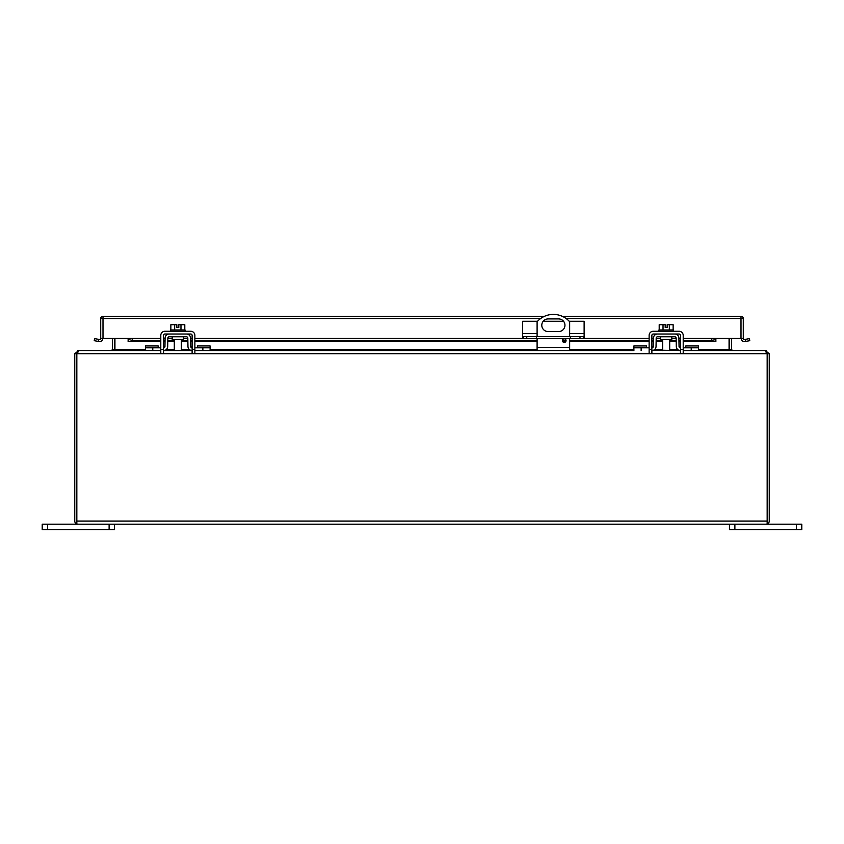 <?xml version="1.0" encoding="UTF-8"?>
<svg xmlns="http://www.w3.org/2000/svg" width="844" height="844" viewBox="0 0 844 844"><rect width="100%" height="100%" fill="white"/><g stroke="black" fill="none" stroke-linecap="round" stroke-linejoin="round"><path stroke-width="1.27" d="M76.836 521.138L76.836 353.689L78.629 350.566L160.793 350.566L145.558 350.566L145.558 345.956L158.197 345.956L158.197 347.823M163.567 350.566L192.115 350.566A4.136 4.136 0 0 1 187.959 346.504L187.811 338.127A1.393 1.393 0 0 0 186.418 336.767L169.233 336.767A1.393 1.393 0 0 0 167.85 338.127L167.703 346.504A4.136 4.136 0 0 1 163.567 350.566L165.435 350.123M160.793 347.823L145.558 347.823M649.131 347.823L633.897 347.823L633.897 350.566L194.869 350.566L210.103 350.566L210.103 347.823L194.869 347.823M190.702 346.451L192.094 347.823A1.393 1.393 0 0 1 190.702 346.451L190.554 338.085A4.136 4.136 0 0 0 186.418 334.013M169.233 334.013A4.136 4.136 0 0 0 165.097 338.085L164.949 346.451A1.393 1.393 0 0 1 163.567 347.823L163.536 347.823M164.949 346.451L163.567 347.823M165.435 336.513L165.097 338.085M190.216 350.123L192.094 350.566M190.554 338.085L190.216 336.513M172.187 336.767L172.187 339.51L183.475 339.51L183.475 336.767M197.454 347.823L197.454 345.956L210.103 345.956L210.103 347.823M651.906 350.566L651.884 350.566A4.136 4.136 0 0 0 656.041 346.504L656.189 338.127A1.393 1.393 0 0 1 657.581 336.767L674.767 336.767A1.393 1.393 0 0 1 676.149 338.127L676.297 346.504A4.136 4.136 0 0 0 680.433 350.566L653.784 350.123M633.897 347.823L633.897 345.956L646.546 345.956L646.546 347.823M766.12 352.655L767.164 353.689L767.164 524.008L766.12 524.187L767.164 524.008A3.123 3.123 0 0 0 769.243 521.064L769.243 353.689L767.164 353.689L765.371 350.566L683.207 350.566L698.442 350.566L698.442 347.823L683.207 347.823M680.464 347.823L680.433 347.823A1.393 1.393 0 0 1 679.051 346.451L678.903 338.085A4.136 4.136 0 0 0 674.767 334.013M657.581 334.013A4.136 4.136 0 0 0 653.446 338.085L653.298 346.451A1.393 1.393 0 0 1 651.906 347.823L653.298 346.451M653.784 336.513L653.446 338.085M678.565 350.123L680.433 350.566M678.903 338.085L678.565 336.513M679.051 346.451L680.433 347.823M660.525 336.767L660.525 339.51L671.813 339.51L671.813 336.767M685.803 347.823L685.803 345.956L698.442 345.956L698.442 347.823M548.125 318.926L558.622 318.926A6.319 6.319 0 0 1 564.952 325.246A6.319 6.319 0 0 1 558.622 331.576L548.125 331.576A6.319 6.319 0 0 1 541.795 325.246A6.319 6.319 0 0 1 548.125 318.926M564.246 338.803A1.804 1.804 0 0 1 565.807 341.525A1.804 1.804 0 0 1 562.674 341.525A1.804 1.804 0 0 1 564.246 338.803M537.101 350.566L537.101 338.634M537.101 336.608L537.101 321.743A21.701 21.701 0 0 1 569.647 321.743L569.647 336.608M569.647 350.566L569.647 338.634M523.47 336.608L523.47 338.634L522.626 338.634L522.626 336.608L584.122 336.608L584.122 338.634L583.278 338.634L583.278 336.608M570.322 336.608L570.322 338.634L536.436 338.634L536.436 336.608M536.436 338.634L526.761 338.634L526.761 336.608M523.47 338.634L526.761 338.634M537.533 321.269L522.626 321.269L522.626 336.608M569.215 321.269L584.122 321.269L584.122 336.608M579.986 336.608L579.986 338.634L583.278 338.634M579.986 338.634L570.322 338.634M563.539 321.269L543.209 321.269M767.164 524.008L767.164 521.138M76.836 524.008A3.123 3.123 0 0 1 74.757 521.064L74.757 353.689L767.164 353.689L767.164 521.064L76.836 521.064L76.836 524.008L77.88 524.187L76.836 524.008L76.836 353.689L77.88 352.655M766.12 351.22L769.243 353.689M77.88 524.187L766.12 524.187M74.757 353.689L77.88 351.22M767.164 353.689L766.911 353.014M766.12 350.566L732.581 350.566L731.537 349.532L729.459 349.532L729.459 338.465M698.442 349.532L729.068 349.532L729.501 350.07L729.459 349.532M111.935 350.566L114.932 349.532L114.499 350.07L114.541 349.532L112.463 349.532L111.419 350.566L77.88 350.566M729.068 338.465L729.068 349.532L732.064 350.566M114.541 349.532L114.541 338.465M731.537 338.465L731.537 349.532M114.932 338.465L114.932 349.532L145.558 349.532M112.463 349.532L112.463 338.465M796.377 529.599L801.8 529.599L801.8 524.187L796.377 524.187L796.377 529.599L734.881 529.599L734.881 524.187L796.377 524.187M729.459 524.187L729.459 529.599L734.881 529.599M47.623 529.599L47.623 524.187L42.2 524.187L42.2 529.599L114.541 529.599L114.541 524.187M47.623 524.187L109.119 524.187L109.119 529.599M174.676 329.962L174.676 324.729L170.857 324.729L170.857 329.962M184.804 329.962L184.804 324.729L180.975 324.729L180.975 329.962M174.676 324.729L176.85 324.729L176.85 327.472L178.812 327.472L178.812 324.729L180.975 324.729M185.058 331.27L185.058 329.962L170.593 329.962L170.593 331.27M160.793 352.982L160.793 335.406A4.136 4.136 0 0 1 164.928 331.27L190.723 331.27A4.136 4.136 0 0 1 194.869 335.406L194.869 352.982M163.536 352.982L163.536 335.406A1.393 1.393 0 0 1 164.928 334.013L190.723 334.013A1.393 1.393 0 0 1 192.115 335.406L192.115 352.982M663.025 329.962L663.025 324.729L659.196 324.729L659.196 329.962M673.143 329.962L673.143 324.729L669.324 324.729L669.324 329.962M663.025 324.729L665.188 324.729L665.188 327.472L667.15 327.472L667.15 324.729L669.324 324.729M673.406 331.27L673.406 329.962L658.942 329.962L658.942 331.27M649.131 352.982L649.131 335.406A4.136 4.136 0 0 1 653.277 331.27L679.072 331.27A4.136 4.136 0 0 1 683.207 335.406L683.207 352.982M651.884 352.982L651.884 335.406A1.393 1.393 0 0 1 653.277 334.013L679.072 334.013A1.393 1.393 0 0 1 680.464 335.406L680.464 352.982M745.326 339.351L749.419 338.623L749.778 340.681L745.685 341.398L745.326 339.351L744.492 339.499A1.044 1.044 0 0 1 743.279 338.465L715.87 338.465L715.87 341.598L683.207 341.546M160.793 338.465L100.721 338.465L100.721 318.557A2.279 2.279 0 0 1 103 316.278L544.538 316.278M743.279 338.465L743.279 318.557L566.145 318.557M562.209 316.278L741 316.278A2.279 2.279 0 0 1 743.279 318.557M100.721 338.465A1.044 1.044 0 0 1 99.508 339.499L98.674 339.351L98.315 341.398L99.138 341.546A3.123 3.123 0 0 0 102.81 338.465M98.315 341.398L94.222 340.681L94.581 338.623L98.674 339.351M741.19 338.465A3.123 3.123 0 0 0 744.862 341.546L745.685 341.398M128.13 338.465L128.13 339.351L132.286 338.623L132.286 340.681L128.13 341.598L160.793 341.546M715.87 341.398L711.714 340.681L711.714 338.623L683.207 338.623M680.464 338.623L678.914 338.623M676.16 338.623L671.813 338.623M660.525 338.623L656.178 338.623M653.435 338.623L651.884 338.623M649.131 338.623L584.122 338.623M522.626 338.623L194.869 338.623M192.115 338.623L190.565 338.623M187.822 338.623L183.475 338.623M172.187 338.623L167.84 338.623M165.086 338.623L163.536 338.623M160.793 338.623L132.286 338.623M711.714 338.623L715.87 339.351M711.714 340.681L683.207 340.681M680.464 340.681L678.945 340.681M676.202 340.681L669.703 340.681M662.645 340.681L656.147 340.681M653.393 340.681L651.884 340.681M649.131 340.681L569.647 340.681M566.05 340.681L562.431 340.681M537.101 340.681L194.869 340.681M192.115 340.681L190.607 340.681M187.853 340.681L181.355 340.681M174.297 340.681L167.798 340.681M165.055 340.681L163.536 340.681M160.793 340.681L132.286 340.681M128.13 341.398L128.13 339.351M152.785 350.566L152.785 347.823M202.866 350.566L202.866 347.823M158.197 347.411L145.558 347.411M197.454 347.411L210.103 347.411M641.134 350.566L641.134 347.823M691.215 350.566L691.215 347.823M646.546 347.411L633.897 347.411M685.803 347.411L698.442 347.411M569.647 347.443L537.101 347.443M522.626 333.57L537.101 333.57M569.647 333.57L584.122 333.57M166.31 349.532L174.297 349.532M181.355 349.532L189.351 349.532M210.103 349.532L537.101 349.532M569.647 349.532L633.897 349.532M654.649 349.532L662.645 349.532M669.703 349.532L677.69 349.532M192.115 349.363L194.869 349.363M160.793 349.363L163.536 349.363M680.464 349.363L683.207 349.363M649.131 349.363L651.884 349.363M741 338.465L741 316.278M540.603 318.557L100.721 318.557M103 338.465L103 316.278M715.87 338.465L683.207 338.465M680.464 338.465L678.914 338.465M676.16 338.465L671.813 338.465M660.525 338.465L656.178 338.465M653.435 338.465L651.884 338.465M649.131 338.465L584.122 338.465M522.626 338.465L194.869 338.465M192.115 338.465L190.565 338.465M187.822 338.465L183.475 338.465M172.187 338.465L167.84 338.465M165.086 338.465L163.536 338.465M680.464 341.546L678.966 341.546M676.213 341.546L669.703 341.546M662.645 341.546L656.126 341.546M653.383 341.546L651.884 341.546M649.131 341.546L569.647 341.546M565.786 341.546L562.695 341.546M537.101 341.546L194.869 341.546M192.115 341.546L190.617 341.546M187.874 341.546L181.355 341.546M174.297 341.546L167.787 341.546M165.034 341.546L163.536 341.546M174.297 339.51L174.297 350.566M181.355 339.51L181.355 350.566M662.645 339.51L662.645 350.566M669.703 339.51L669.703 350.566M715.87 341.598L683.207 341.598M680.464 341.598L678.966 341.598M676.213 341.598L669.703 341.598M662.645 341.598L656.126 341.598M653.383 341.598L651.884 341.598M649.131 341.598L569.647 341.598M565.765 341.598L562.716 341.598M537.101 341.598L194.869 341.598M192.115 341.598L190.617 341.598M187.874 341.598L181.355 341.598M174.297 341.598L167.787 341.598M165.034 341.598L163.536 341.598M160.793 341.598L128.13 341.598"/></g></svg>
